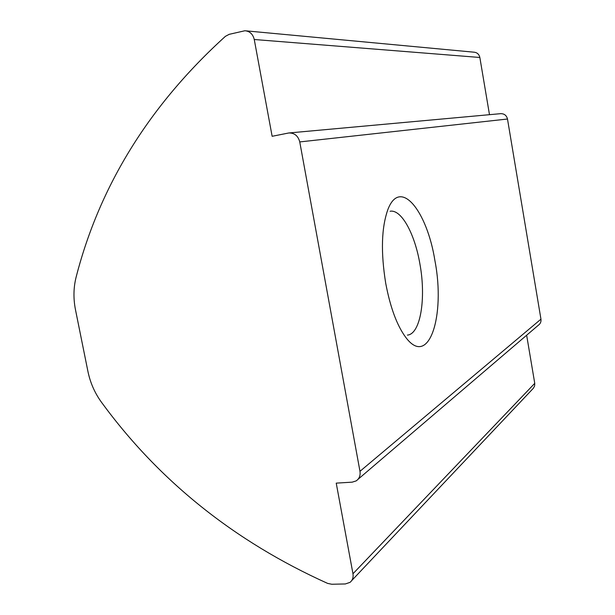 <?xml version="1.0" encoding="UTF-8"?>
<svg xmlns="http://www.w3.org/2000/svg" width="615" height="615" viewBox="0 0 615 615"><rect width="100%" height="100%" fill="white"/><g stroke="black" fill="none" stroke-linecap="round" stroke-linejoin="round"><path stroke-width="0.92" d="M434.936 260.745C427.048 210.722 400.104 177.082 387.842 209.654C381.438 227.719 380.731 252.258 385.713 283.261C390.264 307.339 396.913 325.343 405.669 337.266C428.893 368.631 445.621 315.741 434.936 260.745M407.399 335.106C420.591 334.114 426.233 298.167 419.922 264.035C414.848 233.977 401.411 209.054 390.095 211.253M336.228 483.129L352.18 482.16L356.177 480.892C359.306 478.708 360.575 475.518 359.975 471.321L299.759 141.927C298.129 135.846 294.477 132.863 288.804 132.971L272.137 136.292L254.256 39.506C252.919 34.117 249.805 31.196 244.916 30.75L229.195 34.332L225.421 36.323C149.622 105.096 99.907 185.146 76.283 276.466C73.485 287.22 73.223 298.337 75.491 309.814L87.937 371.483C90.282 382.838 94.848 393.177 101.652 402.494C159.254 481.161 234.584 541.461 327.634 583.397L331.769 584.25L345.338 583.958L350.05 582.351C352.556 580.268 353.533 577.408 352.972 573.757L336.228 483.129M359.975 471.321L540.954 319.162L507.49 119.018L299.759 141.927M489.486 114.682L479.846 57.472L254.256 39.506M352.972 573.757L534.75 383.345L526.648 335.229M246.261 30.873L473.927 52.183C477.102 52.475 479.077 54.235 479.846 57.472M289.288 132.932L500.556 113.675C504.231 113.583 506.545 115.366 507.49 119.018M540.954 319.162C541.277 321.745 540.401 323.767 538.34 325.235L357.976 479.354M534.75 383.345L534.612 386.005L533.343 388.28L351.695 580.606"/></g></svg>
